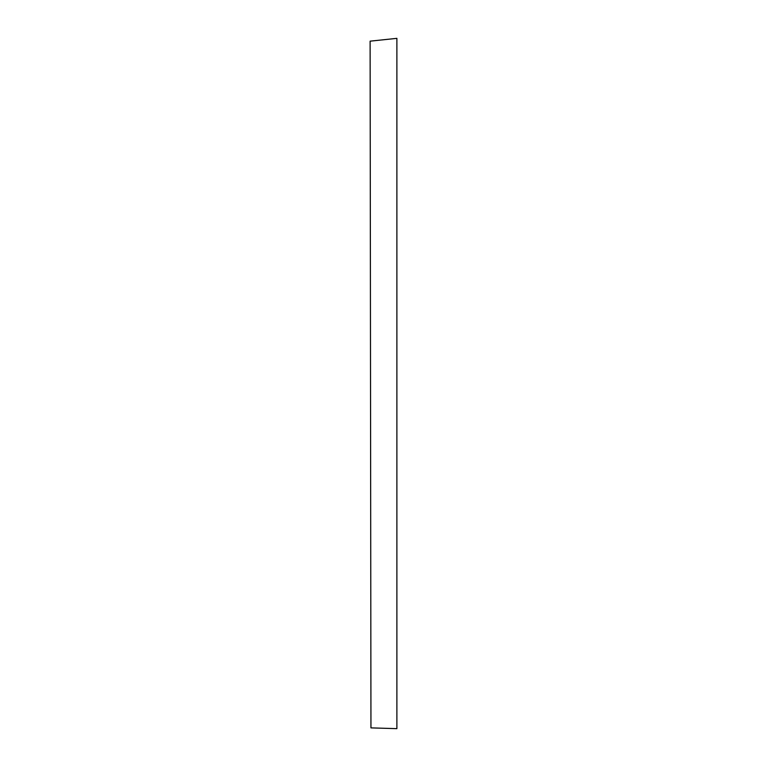 <?xml version="1.0" encoding="UTF-8"?>
<svg xmlns="http://www.w3.org/2000/svg" width="767" height="767" viewBox="0 0 767 767"><rect width="100%" height="100%" fill="white"/><g stroke="black" fill="none" stroke-linecap="round" stroke-linejoin="round"><path stroke-width="1.15" d="M370.95 727.883L370.116 41.159L396.884 38.35L396.884 728.65L370.95 727.883"/></g></svg>
